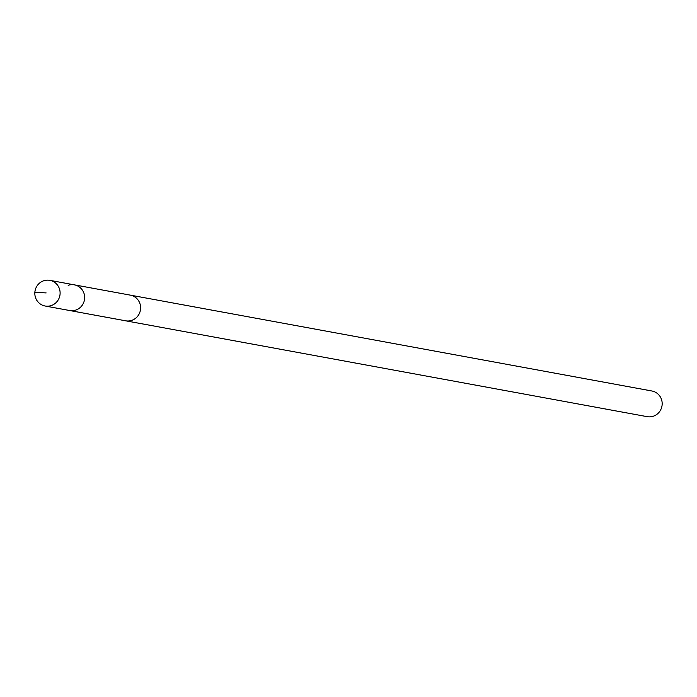 <?xml version="1.0" encoding="UTF-8"?>
<svg xmlns="http://www.w3.org/2000/svg" width="697" height="697" viewBox="0 0 697 697"><rect width="100%" height="100%" fill="white"/><g stroke="black" fill="none" stroke-linecap="round" stroke-linejoin="round"><path stroke-width="1.05" d="M129.895 295.058A13.051 12.633 100.4 0 1 131.829 320.332A13.043 12.624 100.4 0 1 125.608 320.794L69.656 310.522A13.051 12.624 -79.6 0 0 84.433 299.971A13.051 12.624 -79.6 0 0 68.158 285.317M43.606 280.804A13.051 12.633 100.4 0 1 60.09 292.226A13.051 12.633 100.4 0 1 45.113 306.009A13.051 12.633 100.4 0 1 43.606 280.804M45.113 306.009L69.656 310.522A13.051 12.624 -79.6 0 0 84.433 299.971A13.051 12.624 -79.6 0 0 74.379 284.855L49.827 280.342M74.379 284.855L130.33 295.136A13.051 12.633 100.4 0 1 131.829 320.341A13.051 12.633 100.4 0 1 125.172 320.716M130.33 295.136L651.887 390.991A13.051 12.633 100.4 0 1 653.394 416.196A13.051 12.633 100.4 0 1 647.173 416.658L125.608 320.803M34.876 292.2L46.133 292.932"/></g></svg>
